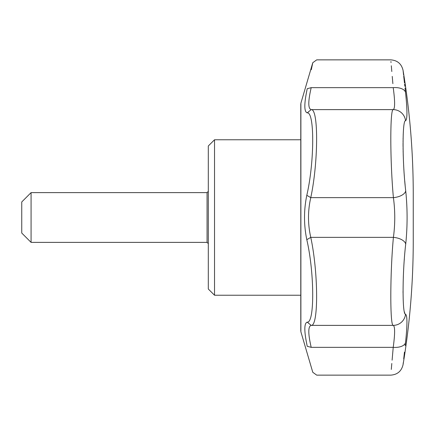 <?xml version="1.0" encoding="UTF-8"?>
<svg xmlns="http://www.w3.org/2000/svg" width="435" height="435" viewBox="0 0 435 435"><rect width="100%" height="100%" fill="white"/><g stroke="black" fill="none" stroke-linecap="round" stroke-linejoin="round"><path stroke-width="0.65" d="M307.23 346.298C304.043 331.209 304.043 323.156 307.23 322.139C314.722 323.254 314.478 272.663 306.8 239.685C303.766 224.895 303.766 210.105 306.8 195.315C314.472 162.375 314.722 111.773 307.23 112.861C304.043 111.844 304.043 103.791 307.23 88.702C314.538 54.576 314.538 54.576 307.23 88.702L311.194 87.652C308.018 101.398 308.018 108.723 311.194 109.625C318.61 108.494 318.371 162.309 310.769 197.637C307.752 210.877 307.752 224.117 310.769 237.363C318.366 272.68 318.616 326.506 311.194 325.375C308.018 326.277 308.018 333.601 311.194 347.347C318.431 383.866 318.431 383.866 311.194 347.347L307.23 346.298C314.538 380.429 314.538 380.429 307.23 346.298M403.283 362.665L403.044 364.737C401.483 371.18 397.394 374.649 390.777 375.139L316.713 375.139L312.776 372.278L300.889 331.78L300.889 103.22L312.776 62.722L311.302 69.709M307.23 322.139L311.194 325.375L393.224 325.375A12.436 12.376 -74.8 0 0 405.534 314.244C407.41 315.364 407.41 324.798 405.534 342.541A12.436 6.465 6.3 0 1 393.224 347.347C390.01 383.909 390.01 383.909 393.224 347.347C395.072 333.591 395.072 326.266 393.224 325.375C389.929 326.266 390.037 273.055 393.409 237.363C395.203 224.15 395.203 210.904 393.409 197.637C390.048 162.032 389.923 108.745 393.224 109.625C395.072 108.728 395.072 101.404 393.224 87.652C390.01 51.091 390.01 51.091 393.224 87.652L311.194 87.652C318.431 51.134 318.431 51.134 311.194 87.652M300.786 330.986L300.786 104.014L300.786 139.771L214.526 139.771L214.526 295.229L300.786 295.229L300.889 331.78M405.045 88.011L405.534 92.459C402.266 63.271 402.266 63.271 405.534 92.459C407.41 110.207 407.41 119.636 405.534 120.756C402.185 119.951 402.299 162.478 405.719 190.883C407.546 208.593 407.546 226.341 405.719 244.117A12.436 6.362 -173.6 0 0 393.409 237.363L310.769 237.363L306.8 239.685M405.719 244.117C402.304 272.44 402.179 315.038 405.534 314.244M405.534 342.541C402.266 371.729 402.266 371.729 405.534 342.541L405.904 339.066M403.713 358.87L403.979 356.482M403.984 356.455L404.463 352.165M405.192 345.656L405.393 343.84M406.855 326.212L406.926 323.934M406.855 318.85L406.812 318.197M406.763 317.708L406.611 316.555M404.952 313.64L404.327 311.721M403.049 292.907L403.044 291.097M403.305 277.573L403.37 275.85M404.262 260.016L404.332 259.075M405.159 185.549L404.751 181.096M404.3 175.506L404.284 175.234M403.908 169.71L403.887 169.367M403.435 160.716L403.212 154.545M403.142 151.956L403.131 151.369M403.087 149.232L403.082 148.612M403.055 146.492L403.049 143.202M403.055 141.457L403.06 140.848M403.087 139.167L403.104 138.21M403.212 134.594L403.229 134.176M406.861 116.118L406.926 114.595M406.926 111.023L406.79 107.353M406.752 106.613L406.594 104.008M406.116 98.147L405.806 94.982M404.844 86.244L404.615 84.2M404.463 82.84L403.718 76.207M403.571 74.912L403.158 71.237M405.719 190.883A12.436 6.362 173.6 0 1 393.409 197.637L310.769 197.637L306.8 195.315M311.194 347.347L393.224 347.347L392.104 360.18M391.81 363.481L391.282 369.424M405.534 120.756A12.436 12.376 -105.2 0 0 393.224 109.625L311.194 109.625L307.23 112.861M405.534 92.459A12.436 6.465 173.7 0 0 393.224 87.652M390.929 61.547L391.016 62.537M391.304 65.767L391.81 71.519M392.239 76.381L392.876 83.634M214.526 139.771L208.305 145.986L208.305 289.014L214.526 295.229M207.06 242.377L207.06 192.623L31.075 192.623L31.075 242.377L207.06 242.377L208.305 243.616M31.075 192.623L21.75 201.954L21.75 233.046L31.075 242.377M403.044 364.737C409.841 323.678 413.245 282.342 413.25 240.724L413.25 194.276C413.245 152.658 409.841 111.322 403.044 70.263C401.483 63.82 397.394 60.351 390.777 59.861L316.713 59.861L312.776 62.722M207.06 192.623L208.305 191.384"/></g></svg>
